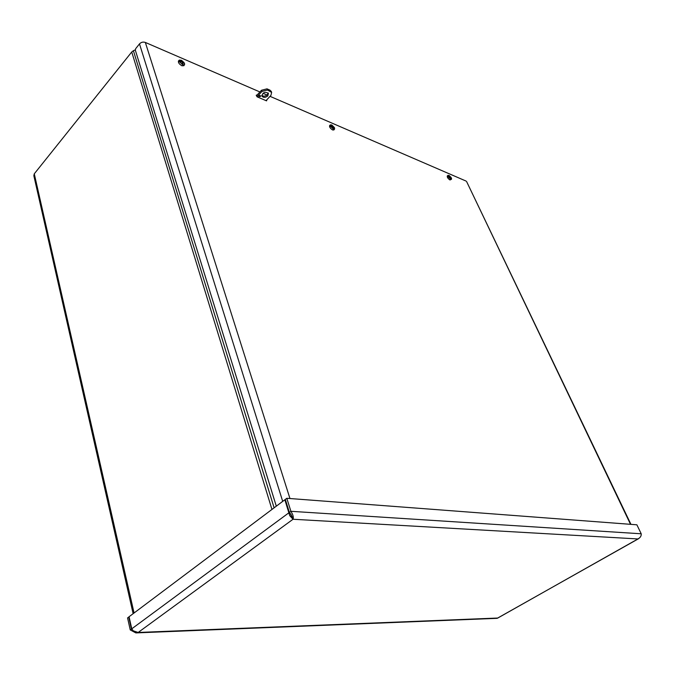 <?xml version="1.0" encoding="UTF-8"?>
<svg xmlns="http://www.w3.org/2000/svg" width="675" height="675" viewBox="0 0 675 675"><rect width="100%" height="100%" fill="white"/><g stroke="black" fill="none" stroke-linecap="round" stroke-linejoin="round"><path stroke-width="1.01" d="M135.27 49.857L133.397 50.701L274.118 507.828M133.135 613.693L33.834 175.694L34.273 173.821L131.735 51.983L133.397 50.701M129.119 617.001L127.558 617.878L130.25 629.927L135.852 632.914L138.172 632.458L133.211 630.804L131.768 628.813L129.06 616.748L284.85 499.762L289.727 515.658L293.034 519.252L138.172 632.458L497.796 618.038L639.023 538.338M132.241 629.657L131.414 629.075L128.714 617.009M136.257 632.897L497.18 618.325L638.55 538.717M289.727 515.658L292.359 517.092L289.389 512.426L285.306 499.424L286.808 498.293L636.879 524.804L641.216 533.79C641.419 535.984 640.305 537.705 637.883 538.945L293.034 519.252C293.743 517.286 293.034 514.637 290.908 511.304L641.216 533.79M286.808 498.293L290.908 511.304L289.389 512.426M131.887 629.049L130.25 629.927M285.424 499.804L284.85 499.762M293.034 519.252L290.748 513.894M289.811 512.814L288.934 512.755L131.768 628.813M276.303 506.182L135.321 50.161L135.692 48.634L139.489 43.892C141.143 42.196 143.092 41.707 145.344 42.441L289.963 498.538M256.23 95.276L257.133 96.837L266.541 100.853M266.532 100.103L266.743 100.634M256.449 95.032L256.922 95.234M630.517 524.315L466.67 181.693M466.028 181.052L270.025 96.331M267.022 95.032L262.955 93.277M259.917 91.96L145.344 42.441M182.36 63.374L182.967 63.661L181.921 61.973L179.17 61.805L179.17 61.02L180.571 61.163L180.276 61.644M180.512 61.67L180.579 61.223M180.487 61.138L180.073 61.628M179.871 61.619L178.976 61.223M183.389 62.691L182.014 60.826L181.406 60.564L181.904 61.459L180.571 61.163M183.651 62.488L184.292 63.467M179.17 61.02L179.356 60.092L181.507 60.311L184.427 63.273M182.967 63.661L182.782 62.387L183.828 63.02L184.629 63.863L184.52 64.716L182.689 64.775L179.364 61.611M183.845 65.694L181.938 65.779C179.187 64.142 178.04 62.53 178.487 60.936L179.356 60.092M182.014 60.826L181.853 61.273M333.796 127.001L330.387 126.579L330.353 125.871L331.501 125.963L331.147 126.411M331.425 125.947L330.168 126.039M333.197 126.52L331.999 125.339L332.53 126.183L331.501 125.963M333.855 126.976L334.294 127.71M330.353 125.871L330.463 124.858L331.813 124.993L334.387 127.6M332.851 126.883L333.07 127.921L333.534 128.123L333.382 126.976L334.606 128.14L334.555 129.111L333.366 129.127L330.573 126.411M334.555 129.111L333.855 129.954L332.623 129.98C330.261 128.461 329.265 126.984 329.628 125.55L330.463 124.858M450.428 178.175L449.989 177.019L448.124 177.01L448.073 176.369L449.027 176.428L447.888 176.512M448.968 176.411L448.529 176.799M450.706 177.348L449.677 175.956L449.862 176.597L449.027 176.428M450.9 177.23L451.212 177.787M448.073 176.369L448.099 175.323L449.736 175.922M451.533 178.335L451.507 179.246L450.697 179.246L448.301 176.867M451.457 178.166L450.267 177.466M450.799 178.327L450.537 177.272M451.507 179.246L449.989 179.972C447.93 178.571 447.027 177.221 447.297 175.913L448.099 175.323M450.503 178.301L450.925 179.331M259.082 95.74L259.858 95.445M260.449 96.517L258.77 96.601L260.626 95.782L260.449 96.517M261.782 95.403C263.478 96.626 265.334 96.398 267.359 94.711L268.152 92.931M267.815 95.909C265.461 97.748 263.512 97.85 261.968 96.213C262.685 92.433 264.836 91.471 268.422 93.319L267.815 95.909M257.04 96.795L261.934 91.463L267.46 90.045L271.628 92.391L270.928 95.361L266.034 100.634M267.46 90.045L266.996 88.847L261.478 90.264L261.934 91.463M266.996 88.847L269.992 90.155L270.456 91.353M271.316 91.597L269.992 90.155M256.416 95.782L261.478 90.264M271.957 509.448L131.735 51.983M34.273 173.821L134.063 612.993M282.707 501.373L139.489 43.892M182.478 61.619L182.056 62.049M182.765 62.497L182.318 62.952M182.748 61.898L182.258 62.556M333.07 127.921L333.534 128.123M630.939 524.348L466.577 181.507M184.013 62.547L181.507 60.311M184.52 64.716L183.828 65.711M182.917 63.577L182.36 63.34M181.904 61.459L181.617 61.881M182.782 62.387L182.301 62.851M334.344 127.533L331.813 124.993M451.102 177.466L449.002 175.424M271.164 91.201L271.628 92.391"/></g></svg>
